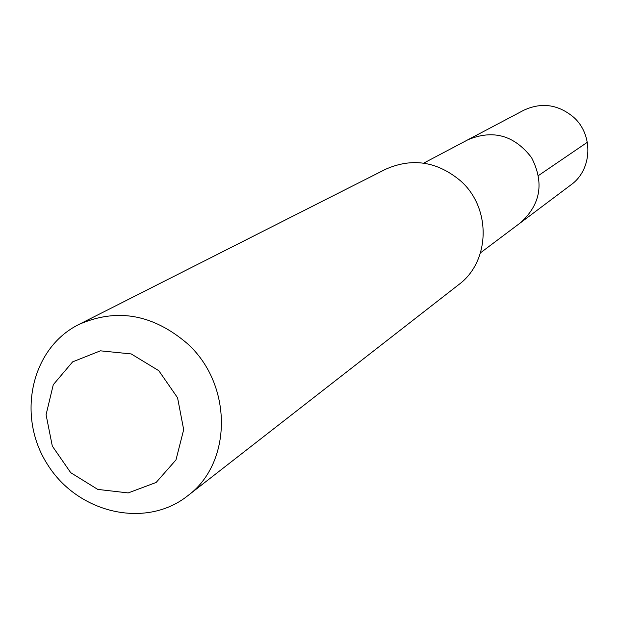 <?xml version="1.0" encoding="UTF-8"?>
<svg xmlns="http://www.w3.org/2000/svg" width="619" height="619" viewBox="0 0 619 619"><rect width="100%" height="100%" fill="white"/><g stroke="black" fill="none" stroke-linecap="round" stroke-linejoin="round"><path stroke-width="0.93" d="M423.659 163.145L468.01 139.708C493.157 129.34 514.327 135.306 531.528 157.59C544.356 182.651 540.72 204.347 520.625 222.67L570.997 184.833C592.36 169.761 593.714 134.648 573.403 117.045C557.974 104.34 541.416 102.081 523.72 110.275L468.01 139.708C493.157 129.34 514.327 135.306 531.528 157.59C544.356 182.651 540.72 204.347 520.625 222.67L480.514 252.8M187.472 495.966L458.656 284.694C490.364 261.504 491.587 208.03 460.551 180.849C437.153 161.342 412.138 157.497 385.49 169.312L78.752 324.534C30.911 348.288 16.349 416.301 47.539 464.513C77.855 513.283 145.581 529.113 187.472 495.966C232.527 463.198 232.953 384.438 187.232 343.491C152.808 314.127 116.643 307.805 78.752 324.534M158.797 370.688L131.213 353.936L100.425 350.826L72.624 361.867L53.28 384.701L46.077 414.73L52.306 446.075L70.713 472.676L97.74 489.397L128.195 492.925L156.127 482.464L175.982 459.909L183.681 429.656L177.56 397.762L158.797 370.688M538.569 175.487L587.354 142.269"/></g></svg>
